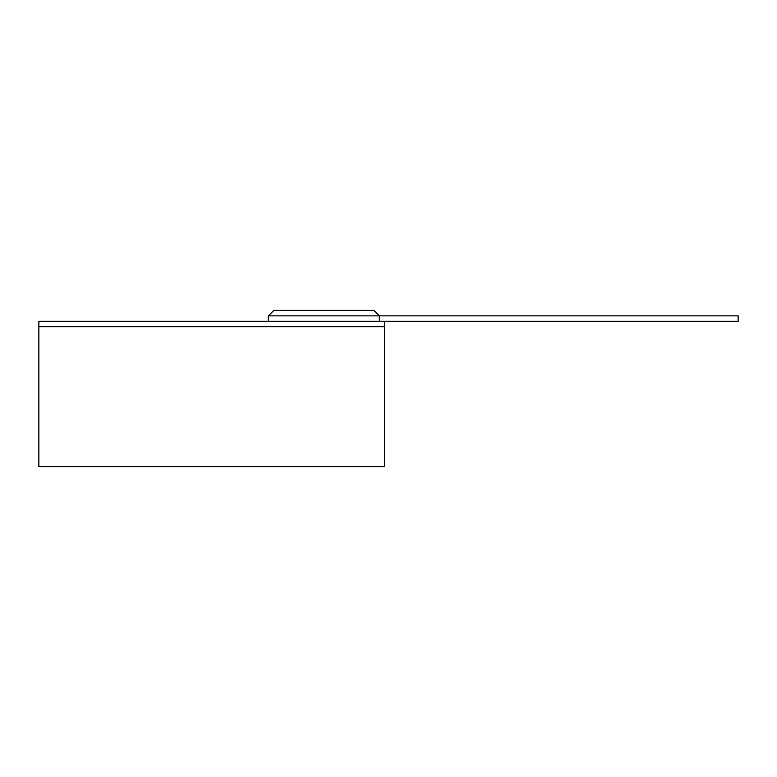<?xml version="1.0" encoding="UTF-8"?>
<svg xmlns="http://www.w3.org/2000/svg" width="777" height="777" viewBox="0 0 777 777"><rect width="100%" height="100%" fill="white"/><g stroke="black" fill="none" stroke-linecap="round" stroke-linejoin="round"><path stroke-width="1.17" d="M384.421 321.289L38.85 321.289L38.85 466.588L384.421 466.588L384.421 321.289L738.15 321.289L738.15 315.85L379.37 315.85L373.931 310.411L273.834 310.411L268.386 315.85L379.37 315.85L379.37 321.289M268.386 321.289L268.386 315.85M38.85 326.728L384.421 326.728"/></g></svg>
